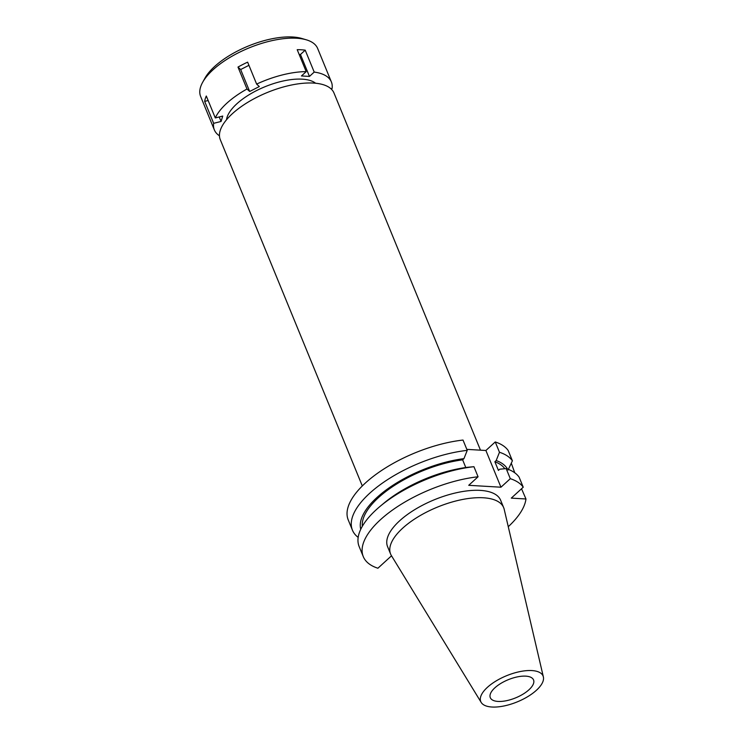 <?xml version="1.0" encoding="UTF-8"?>
<svg xmlns="http://www.w3.org/2000/svg" width="744" height="744" viewBox="0 0 744 744"><rect width="100%" height="100%" fill="white"/><g stroke="black" fill="none" stroke-linecap="round" stroke-linejoin="round"><path stroke-width="1.12" d="M494.899 687.791A23.371 9.802 157.7 0 0 490.296 697.667A23.371 9.802 157.7 0 0 506.357 700.718A23.371 9.802 157.7 0 0 528.938 689.8A23.371 9.802 157.7 0 0 533.541 679.923A23.371 9.802 157.7 0 0 517.48 676.863A23.371 9.802 157.7 0 0 494.899 687.791M480.475 450.176L333.991 93.009A61.454 25.78 157.7 0 0 291.76 84.965A61.454 25.78 157.7 0 0 232.388 113.683A61.454 25.78 157.7 0 0 220.28 139.649L362.309 485.953M391.837 556.317L391.009 556.27L377.906 568.23A87.364 36.642 -22.3 0 1 363.277 556.605A87.364 36.642 -22.3 0 1 380.491 519.693A87.364 36.642 -22.3 0 1 478.066 476.774L468.72 485.311L500.954 487.208L510.3 478.68A87.364 36.642 -22.3 0 1 523.237 487.208L511.286 498.117L525.971 498.982L521.535 488.761M510.3 478.68L506.171 468.599L499.736 469.204L498.424 470.403L494.872 461.745L496.183 460.545L499.475 452.268A87.364 36.642 -22.3 0 1 512.402 460.796L508.18 450.492A87.364 36.642 157.7 0 0 495.244 441.955L485.897 450.492L466.832 449.367M467.241 450.362L463.01 440.057A87.364 36.642 157.7 0 0 365.434 482.977A87.364 36.642 157.7 0 0 348.22 519.889L352.442 530.193A87.364 36.642 -22.3 0 1 369.656 493.291A87.364 36.642 -22.3 0 1 467.241 450.362L463.949 458.639L462.638 459.839L465.791 467.53M514.764 472.803L511.295 463.196M525.971 498.982A87.364 36.642 -22.3 0 1 508.264 526.706M503.669 507.65L500.647 500.266A61.11 25.631 157.7 0 0 458.648 492.268A61.11 25.631 157.7 0 0 399.612 520.828A61.11 25.631 157.7 0 0 387.568 546.635L390.6 554.029A61.11 25.631 -22.3 0 1 402.644 528.212A61.11 25.631 -22.3 0 1 461.68 499.652A61.11 25.631 -22.3 0 1 503.669 507.65A61.11 25.631 -22.3 0 1 504.2 509.305L543.371 676.928A33.685 14.127 -22.3 0 1 536.443 690.246A33.685 14.127 -22.3 0 1 504.934 705.768A33.685 14.127 -22.3 0 1 481.191 702.429A33.685 14.127 -22.3 0 1 487.394 687.344A33.685 14.127 -22.3 0 1 520.958 671.404A33.685 14.127 -22.3 0 1 543.371 676.928M358.171 537.382A87.364 36.642 -22.3 0 1 352.442 530.193M473.937 466.693A87.364 36.642 157.7 0 0 380.379 506.115L384.202 502.935A79.45 33.331 157.7 0 1 467.502 467.297L473.937 466.693L478.066 476.774M500.954 487.208L485.897 450.492M499.475 452.268L495.244 441.955M506.171 468.599A87.364 36.642 157.7 0 1 519.098 477.127L523.237 487.208M508.059 470.041L512.402 460.796M504.832 468.72A77.33 32.438 157.7 0 0 494.872 461.745M496.183 460.545A79.45 33.331 -22.3 0 1 507.548 469.073M380.379 506.115A87.364 36.642 157.7 0 0 376.362 509.621A87.364 36.642 157.7 0 0 359.138 546.524L363.277 556.605M462.638 459.839A77.33 32.438 157.7 0 0 378.538 497.55A77.33 32.438 157.7 0 0 362.328 526.287M360.747 529.282A79.45 33.331 -22.3 0 1 376.994 497.466A79.45 33.331 -22.3 0 1 463.949 458.639M481.191 702.429L391.381 555.573A61.11 25.631 -22.3 0 1 390.6 554.029M219.452 135.799A63.24 26.524 -22.3 0 1 214.365 129.93A63.24 26.524 -22.3 0 1 213.658 123.327L221.08 121.458L222.726 116.073L215.295 117.943A63.24 26.524 -22.3 0 1 226.827 103.221A63.24 26.524 -22.3 0 1 246.989 89.01L249.668 91.475L259.312 86.555L256.634 84.091A63.24 26.524 -22.3 0 1 306.203 71.619L301.45 75.953L309.458 76.418L314.21 72.084A63.24 26.524 -22.3 0 1 331.378 81.942A63.24 26.524 -22.3 0 1 332.084 88.545L330.996 88.815M315.623 83.244A49.495 20.758 157.7 0 0 236.834 103.807A49.495 20.758 157.7 0 0 226.502 119.793M208.153 100.514L204.665 101.389L213.658 123.327M204.665 101.389A63.24 26.524 -22.3 0 1 206.302 96.004L215.295 117.943M331.378 81.942L317.651 48.462A63.24 26.524 157.7 0 0 306.379 39.832A63.24 26.524 157.7 0 0 213.091 69.731A63.24 26.524 157.7 0 0 202.601 82.398A63.24 26.524 157.7 0 0 200.629 96.45L214.365 129.93M248.933 65.323L240.665 69.536L237.987 67.072L246.989 89.01M237.987 67.072A63.24 26.524 -22.3 0 1 247.64 62.152L256.634 84.091M314.21 72.084L305.207 50.155A63.24 26.524 -22.3 0 0 297.2 49.681L306.203 71.619M305.207 50.155L300.464 54.489L309.458 76.418M300.464 54.489L299.144 54.405M240.665 69.536L249.668 91.475M306.379 39.832L301.878 38.493A59.111 24.794 157.7 0 0 214.672 66.449A59.111 24.794 157.7 0 0 204.87 78.287L202.601 82.398M219.229 116.948L221.08 121.458"/></g></svg>

